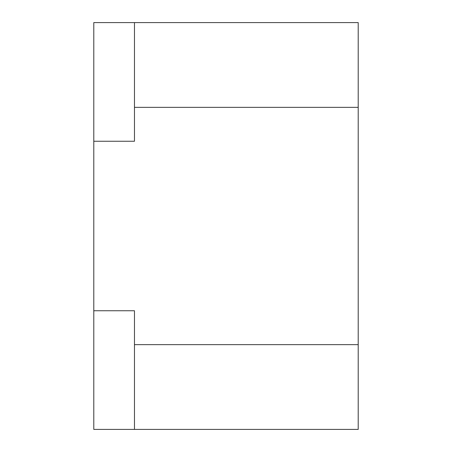 <?xml version="1.0" encoding="UTF-8"?>
<svg xmlns="http://www.w3.org/2000/svg" width="452" height="452" viewBox="0 0 452 452"><rect width="100%" height="100%" fill="white"/><g stroke="black" fill="none" stroke-linecap="round" stroke-linejoin="round"><path stroke-width="0.68" d="M93.79 310.75L93.79 22.6L358.21 22.6L358.21 429.4L93.79 429.4L93.79 310.75L134.47 310.75L134.47 429.4M93.79 141.25L134.47 141.25L134.47 22.6M134.47 107.35L358.21 107.35M134.47 344.65L358.21 344.65"/></g></svg>
